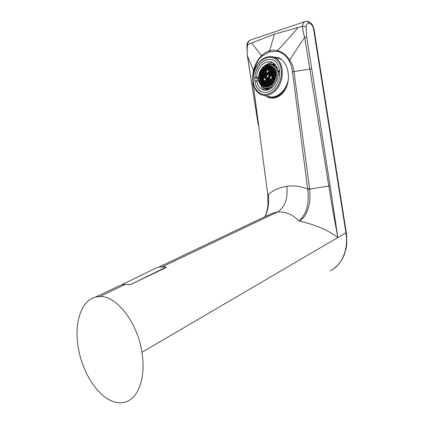 <?xml version="1.0" encoding="UTF-8"?>
<svg xmlns="http://www.w3.org/2000/svg" width="424" height="424" viewBox="0 0 424 424"><rect width="100%" height="100%" fill="white"/><g stroke="black" fill="none" stroke-linecap="round" stroke-linejoin="round"><path stroke-width="0.64" d="M264.889 216.85C266.982 211.889 266.511 212.419 267.03 210.749L267.92 205.672L267.788 194.743L253.054 83.035C252.476 78.578 252.625 74.454 253.494 70.66C254.983 64.581 257.702 59.545 261.645 55.549L265.344 52.645L269.335 50.816L273.459 50.101L277.54 50.573C282.389 52.025 286.433 55.141 289.656 59.927C291.776 62.996 293.217 66.87 293.991 71.539L309.674 189.189C310.151 197.287 309.939 202.582 309.027 205.073C308.158 209.006 305.667 218.074 299.074 221.026C292.465 214.316 285.209 211.332 277.312 212.069L273.178 212.917L266.643 216.012M121.736 284.647L125.223 284.44L99.831 296.519L95.67 297.028C81.27 300.362 74.03 322.781 78.186 347.086C82.304 373.73 99.523 399.774 117.024 402.535C120.384 403.086 123.58 402.779 126.601 401.608C139.088 397.134 145.946 375.987 141.934 352.307L337.817 237.535C334.531 219.372 331.722 205.364 328.817 186.019L304.671 37.307L306.716 37.137L306.091 26.664C306.409 24.29 307.363 23.097 308.958 23.087C311.274 23.617 312.833 25.742 313.643 29.457L345.931 232.776C348.83 249.354 341.845 265.62 329.952 270.819L330.243 270.687M159.837 267.125L164.422 266.913M125.223 284.44L128.647 284.637L131.541 284.117L165.482 267.851L166.001 267.157M99.831 296.519C116.558 295.602 137.508 322.426 141.934 352.307M309.615 188.717L307.686 188.966L307.75 189.406C309.372 203.769 306.478 214.311 299.074 221.026C315.366 224.678 328.282 230.179 337.817 237.535L330.089 185.797L306.716 37.137M264.958 216.812C268.026 210.77 269.203 203.372 268.482 194.616L268.434 194.197L267.729 194.298L263.67 163.521M346.36 232.575L337.817 237.535M264.83 95.532L267.83 97.255C273.035 99.179 277.895 97.88 282.416 93.36C291.993 83.698 289.661 62.413 278.552 57.712L271.736 56.705M250.96 39.867L250.266 40.1C248.814 40.837 247.929 42.326 247.611 44.573C247.208 46.582 246.895 52.661 247.399 55.576L258.317 125.403M267.629 96.206L270.872 98.055M279.909 58.443L278.022 58.586M251.946 85.107L247.356 55.687L253.494 70.66L253.997 70.856C255.285 64.803 257.903 59.911 261.852 56.18L269.267 51.929L277.317 51.352C282.103 52.401 285.977 55.454 288.945 60.5C290.742 63.775 291.908 67.559 292.443 71.842L307.686 188.966C300.643 186.242 293.705 185.352 286.884 186.3C280.079 187.307 273.931 189.936 268.434 194.197M261.852 56.18L251.628 42.994L247.611 44.573L246.863 45.257L247.356 55.661M246.863 45.257C247.277 42.633 248.411 40.911 250.261 40.1L305.799 21.332M288.945 60.5L289.656 59.927L304.671 37.307C303.573 34 302.874 30.316 302.561 26.261L306.091 26.664M277.317 51.352L277.54 50.573C284.838 42.813 291.68 35.123 298.061 27.502L302.561 26.261C302.842 23.866 303.679 22.302 305.089 21.566L307.464 21.237L308.958 23.087M298.061 27.502L274.455 34.137L269.267 51.929M251.628 42.994L274.455 34.137M131.588 284.096L165.344 267.491L165.959 267.009L165.455 266.866L158.815 267.173L156.154 267.91L121.725 284.796M131.551 283.969L129.564 284.637M271.943 59.71C268.021 58.735 264.279 60.023 260.718 63.574C257.198 67.405 255.237 72.091 254.829 77.629L257.114 78.228L257.135 80.899M264.756 90.211L262.398 89.628C259.234 88.128 257.31 85.176 256.626 80.767L254.941 81.244C255.683 86.512 257.93 90.042 261.693 91.828L263.018 92.268M269.759 96.847C274.137 97.981 278.404 96.614 282.559 92.739L285.007 89.872M281.382 59.487L280.179 59.111M279.607 70.511L277.868 71.009C277.174 66.759 275.335 63.881 272.351 62.37C268.683 60.87 265.095 61.835 261.592 65.27C258.613 68.497 256.923 72.456 256.515 77.147L254.829 77.629M279.734 74.237L278.001 74.73C277.572 79.569 275.812 83.602 272.717 86.83C269.309 90.031 265.869 90.964 262.398 89.628M256.626 80.767L258.91 81.355L258.831 80.655M258.598 77.799L257.114 78.228M256.515 77.147L258.603 77.693M277.868 71.009L279.708 71.523M270.751 97.08C273.22 97.79 275.78 97.6 278.436 96.508M260.723 85.166C261.725 87.545 263.209 89.236 265.175 90.238M272.764 62.577C270.549 62.461 268.392 63.187 266.304 64.755M262.779 87.084L265.843 89.496L267.464 89.973M274.62 63.966L269.065 64.119M268.095 89.496L268.36 89.697M275.25 64.66L274.678 64.734M260.665 63.558C252.497 71.502 253.043 88.637 261.635 91.812C265.647 93.344 269.627 92.262 273.57 88.574C281.865 80.931 281.594 63.558 273.189 60.187C268.911 58.433 264.735 59.556 260.665 63.558M274.45 90.27C281.133 83.772 283.492 70.993 279.368 63.425C273.999 55.745 267.486 55.247 259.822 61.931C253.451 68.513 251.273 80.608 255.084 88.102C260.082 95.925 266.537 96.651 274.45 90.27M274.164 85.171C271.344 88.065 268.418 89.029 265.398 88.054M270.825 65.598L271.122 65.731C275.16 68.275 276.316 72.711 274.582 79.028C271.906 85.16 268.254 87.583 263.633 86.295L263.611 86.289C254.257 82.802 261.603 61.454 270.825 65.598L269.643 65.354L269.373 66.102L268.519 66.356L268.09 65.439L269.584 65.513M271.826 64.591L273.427 65.095C276.554 66.754 278.149 69.944 278.224 74.666M264.316 87.805L264.809 88.68L263.384 87.424M268.97 89.448L268.413 88.849L264.406 87.837M263.611 86.289L264.104 86.411L263.818 86.279L264.194 85.251L263.744 84.413L262.896 84.641L262.599 85.468L262.175 83.682L261.306 84L261.052 83.592L262.164 83.284L262.557 82.219L262.106 81.382L261.264 81.62L260.749 83.035L260.537 82.579L260.999 81.493L260.548 80.661L259.97 80.825L259.891 80.449L260.537 80.269L260.924 79.198L260.474 78.371L259.668 78.599L259.658 78.202L260.463 77.974L260.85 76.908L260.405 76.082L259.758 76.267L260.781 74.619L260.267 73.813L260.442 73.251L261.041 73.41L261.301 72.69L261.974 72.493M260.442 73.251L261.036 74.343L261.873 74.099L262.265 73.034L261.815 72.207L260.702 72.531L260.93 71.99L261.804 71.81L262.101 69.833L262.451 70.463L263.288 70.22L263.68 69.144L263.246 68.354L263.505 68.078L263.94 68.868L264.783 68.619L265.175 67.543L264.825 66.907L265.122 66.701L265.435 67.268L266.283 67.019L266.638 65.874L267.078 65.704L266.553 67.135L267.009 67.962L267.862 67.713L268.254 66.632L267.65 65.535L268.09 65.439M278.489 71.184L278.669 72.101L279.745 72.154M276.83 67.262L276.957 67.564M270.862 64.289L274.641 65.28L275.521 64.999M270.602 64.236L271.371 63.78L269.77 64.13M268.784 89.252L268.562 89.612L264.809 88.68M265.032 86.692L264.088 86.406L264.465 85.378L265.313 85.145L265.769 85.982L265.493 86.745M265.806 86.756L266.044 86.109L266.892 85.881L267.284 86.597M267.639 86.507L267.152 85.606L267.549 84.53L268.403 84.297L268.864 85.139L268.466 86.215M268.853 86.046L269.139 85.266L270.13 85.282M270.422 85.065L270.655 83.682L271.519 83.448L271.742 83.851M271.996 83.565L272.181 82.092L273.141 82.028M273.358 81.668L274.026 80.401M274.233 79.94L273.697 80.088L273.231 79.246L273.628 78.159L274.498 77.915L274.779 78.429M274.922 77.931L275.229 76.532M275.293 76.108L274.683 75.308L275.436 74.121M275.43 73.712L275.07 73.818L274.604 72.976L275.234 71.82M275.16 71.439L274.524 70.649L274.757 70.018M274.593 69.594L274.249 70.522L273.379 70.776L272.918 69.939L273.316 68.852L274.116 68.619M273.909 68.275L273.305 68.45L272.839 67.617L273.024 67.119M272.791 66.881L272.563 67.496L271.699 67.75L271.238 66.918L271.588 65.969M271.318 65.826L270.963 66.796L270.104 67.05L269.643 66.218L269.95 65.386M265.249 69.843L264.857 70.919L264.014 71.163L263.558 70.336L263.951 69.266L264.799 69.017L265.249 69.843M262.536 73.151L263.378 72.907L263.829 73.739L263.437 74.809L262.594 75.053L262.143 74.221L262.536 73.151L263.532 73.198M265.398 74.444L265.005 75.52L264.157 75.763L263.707 74.931L264.099 73.861L264.942 73.617L265.398 74.444M268.683 71.37L269.537 71.121L269.998 71.953L269.6 73.034L268.742 73.283L268.286 72.451L268.683 71.37L269.696 71.412M268.53 66.754L269.383 66.499L269.844 67.326L269.447 68.412L268.593 68.662L268.132 67.829L268.53 66.754L269.547 66.796M262.339 75.324L261.947 76.394L261.11 76.633L260.659 75.806L261.046 74.741L261.889 74.497L262.339 75.324M265.594 72.266L266.447 72.016L266.903 72.849L266.505 73.924L265.657 74.168L265.201 73.341L265.594 72.266L266.606 72.308M265.445 67.665L266.293 67.411L266.749 68.237L266.357 69.319L265.509 69.568L265.053 68.741L265.445 67.665L266.458 67.708M262.604 75.445L263.447 75.207L263.903 76.034L263.511 77.11L262.668 77.348L262.218 76.516L262.604 75.445L263.606 75.493M271.44 68.025L271.042 69.112L270.183 69.361L269.722 68.529L270.12 67.448L270.978 67.193L271.44 68.025M271.789 70.469L272.653 70.214L273.12 71.052L272.717 72.138L271.858 72.387L271.392 71.55L271.789 70.469L272.817 70.511M271.593 72.663L271.196 73.75L270.337 73.993L269.876 73.161L270.274 72.075L271.132 71.831L271.593 72.663M262.827 82.341L263.67 82.108L264.12 82.945L263.728 84.016L262.885 84.249L262.435 83.411L262.827 82.341L263.818 82.383M268.334 68.937L267.936 70.018L267.083 70.267L266.627 69.441L267.025 68.359L267.873 68.11L268.334 68.937M268.758 73.681L269.611 73.437L270.072 74.269L269.675 75.35L268.821 75.594L268.36 74.762L268.758 73.681L269.77 73.723M266.977 75.159L266.579 76.235L265.731 76.474L265.276 75.642L265.668 74.566L266.521 74.322L266.977 75.159M262.679 77.746L263.521 77.502L263.977 78.334L263.585 79.41L262.742 79.643L262.286 78.811L262.679 77.746L263.675 77.788M265.62 81.366L265.228 82.436L264.38 82.669L263.929 81.837L264.322 80.761L265.164 80.528L265.62 81.366M271.869 72.79L272.733 72.541L273.194 73.379L272.796 74.465L271.932 74.709L271.471 73.871L271.869 72.79L272.892 72.827M268.482 73.559L268.09 74.64L267.237 74.884L266.781 74.046L267.173 72.97L268.026 72.727L268.482 73.559M268.832 75.997L269.691 75.753L270.152 76.59L269.754 77.672L268.896 77.91L268.434 77.073L268.832 75.997L269.844 76.039M271.901 81.965L271.503 83.046L270.644 83.279L270.178 82.436L270.581 81.355L271.44 81.117L271.901 81.965M268.986 80.629L269.844 80.39L270.305 81.233L269.908 82.309L269.049 82.547L268.588 81.705L268.986 80.629L269.998 80.671M262.753 80.041L263.596 79.802L264.051 80.64L263.659 81.71L262.811 81.943L262.361 81.111L262.753 80.041L263.749 80.088M265.694 83.671L265.302 84.747L264.454 84.98L263.998 84.138L264.391 83.067L265.238 82.834L265.694 83.671M268.911 78.313L269.765 78.069L270.226 78.912L269.828 79.988L268.97 80.226L268.514 79.389L268.911 78.313L269.924 78.355M274.726 71.762L274.328 72.854L273.459 73.103L272.992 72.26L273.395 71.174L274.259 70.925L274.726 71.762M265.816 79.182L266.67 78.938L267.125 79.776L266.733 80.852L265.88 81.09L265.424 80.253L265.816 79.182L266.823 79.224M265.742 76.871L266.595 76.633L267.051 77.465L266.654 78.541L265.806 78.779L265.35 77.947L265.742 76.871L266.749 76.919M269.06 82.945L269.918 82.712L270.38 83.555L269.982 84.636L269.123 84.869L268.662 84.026L269.06 82.945L270.072 82.987M265.472 76.749L265.079 77.825L264.232 78.064L263.781 77.232L264.173 76.161L265.016 75.917L265.472 76.749M262.461 70.861L263.304 70.612L263.755 71.439L263.362 72.515L262.52 72.758L262.069 71.932L262.461 70.861L263.463 70.903M271.514 70.347L271.116 71.428L270.258 71.677L269.797 70.845L270.194 69.764L271.053 69.51L271.514 70.347M271.673 74.984L271.27 76.071L270.411 76.315L269.95 75.477L270.348 74.396L271.206 74.147L271.673 74.984M268.784 82.823L268.392 83.899L267.533 84.132L267.078 83.29L267.475 82.214L268.328 81.98L268.784 82.823M272.023 77.433L272.886 77.195L273.353 78.032L272.95 79.118L272.086 79.362L271.625 78.52L272.023 77.433L273.045 77.475M265.97 83.798L266.818 83.565L267.274 84.408L266.882 85.478L266.028 85.712L265.572 84.874L265.97 83.798L266.972 83.841M262.408 77.618L262.021 78.689L261.179 78.928L260.733 78.096L261.12 77.03L261.958 76.792L262.408 77.618M265.896 81.487L266.744 81.249L267.2 82.092L266.807 83.168L265.954 83.401L265.498 82.563L265.896 81.487L266.897 81.53M271.826 79.638L271.424 80.719L270.565 80.958L270.104 80.115L270.501 79.034L271.36 78.795L271.826 79.638M271.948 75.112L272.812 74.862L273.273 75.705L272.876 76.792L272.012 77.035L271.546 76.193L271.948 75.112L272.966 75.154M268.604 69.059L269.463 68.81L269.918 69.642L269.526 70.723L268.668 70.972L268.212 70.14L268.604 69.059L269.622 69.101M272.102 79.76L272.966 79.521L273.432 80.364L273.029 81.45L272.166 81.689L271.704 80.846L272.102 79.76L273.12 79.802M265.519 69.965L266.367 69.716L266.823 70.543L266.431 71.619L265.583 71.868L265.127 71.041L265.519 69.965L266.532 70.008M262.483 79.919L262.09 80.984L261.253 81.223L260.802 80.39L261.195 79.325L262.032 79.087L262.483 79.919M265.323 72.144L264.931 73.22L264.088 73.463L263.633 72.637L264.025 71.561L264.873 71.317L265.323 72.144M271.715 68.147L272.574 67.893L273.04 68.73L272.643 69.817L271.779 70.066L271.318 69.234L271.715 68.147L272.738 68.19M274.805 74.094L274.402 75.18L273.538 75.43L273.072 74.587L273.475 73.5L274.339 73.257L274.805 74.094M268.636 78.186L268.238 79.267L267.385 79.505L266.929 78.668L267.321 77.592L268.175 77.348L268.636 78.186M268.71 80.502L268.312 81.583L267.459 81.816L267.003 80.979L267.401 79.903L268.254 79.664L268.71 80.502M274.885 76.426L274.482 77.513L273.618 77.756L273.151 76.914L273.549 75.827L274.418 75.583L274.885 76.426M260.702 72.531L261.301 72.69M261.661 71.852L262.106 70.967M262.101 69.833L262.7 69.997L263.532 68.873M263.505 68.078L264.099 68.243L265.069 67.352M265.122 66.701L265.721 66.865L266.516 66.383M267.078 65.704L267.814 65.831M264.719 86.57L264.104 86.411M262.599 85.468L263.198 85.616L263.892 84.689M263.876 86.12L263.198 85.616M261.306 84L262.329 83.957M262.483 84.911L261.905 84.153M260.749 83.035L261.348 83.183L261.862 81.774L262.255 81.662M261.497 83.47L261.348 83.183M259.97 80.825L260.696 80.942M260.834 81.933L260.569 80.979M259.668 78.599L260.627 78.652M260.431 80.295L260.267 78.753M259.758 76.267L260.559 76.368M260.257 78.032L260.357 76.421M260.543 75.271L260.718 74.502M271.371 63.78L275.112 65.126M270.538 66.923L270.242 66.388L270.549 65.556M261.476 74.216L261.041 73.41M261.264 81.62L261.862 81.774M261.338 83.915L261.937 84.069M262.896 84.641L263.495 84.795M264.687 86.554L265.064 85.526L265.466 85.42M264.465 85.378L265.064 85.526M266.468 86.729L267.041 86.152M266.044 86.109L266.643 86.263M268.079 86.364L267.751 85.759L268.148 84.683L268.556 84.572M267.152 85.606L267.751 85.759M267.549 84.53L268.148 84.683M269.675 85.584L270.056 85.335M269.139 85.266L269.733 85.42M270.258 84.763L270.671 84.869M270.968 84.615L271.667 83.724M270.655 83.682L271.254 83.835M271.779 83.173L272.229 83.29M272.537 82.903L273.045 82.171M272.181 82.092L272.775 82.245M274.137 79.966L273.825 79.405L274.227 78.318L274.651 78.202M273.231 79.246L273.825 79.405M273.628 78.159L274.227 78.318M275.356 75.605L275.399 75.154M274.683 75.308L275.282 75.472M275.086 74.216L275.436 74.317M275.425 73.543L275.361 72.705M274.604 72.976L275.202 73.14M274.524 70.649L275.001 70.776M273.814 70.649L273.512 70.103L274.275 68.916M272.918 69.939L273.512 70.103M273.316 68.852L273.915 69.017M273.734 68.322L273.48 67.66M272.839 67.617L273.438 67.787M272.134 67.623L271.837 67.087L272.118 66.319M271.238 66.918L271.837 67.087M269.643 66.218L270.242 66.388M268.949 66.224L268.689 65.609M268.058 65.524L268.657 65.694M267.443 67.835L267.152 67.305L267.671 65.874M266.553 67.135L267.152 67.305M265.869 67.14L265.721 66.865M264.375 68.741L264.099 68.243M262.885 70.336L262.7 69.997M264.449 71.036L264.157 70.501L264.55 69.43L264.958 69.308M263.558 70.336L264.157 70.501M263.951 69.266L264.55 69.43M263.034 74.926L262.742 74.386L263.129 73.315M262.143 74.221L262.742 74.386M264.603 75.636L264.306 75.09L264.698 74.02L265.101 73.903M263.707 74.931L264.306 75.09M264.099 73.861L264.698 74.02M269.182 73.156L268.885 72.615L269.277 71.534M268.286 72.451L268.885 72.615M269.028 68.534L268.731 67.999L269.129 66.918M268.132 67.829L268.731 67.999M261.55 76.511L261.258 75.965L261.645 74.9L262.043 74.783M260.659 75.806L261.258 75.965M261.046 74.741L261.645 74.9M266.097 74.046L265.8 73.5L266.192 72.43M265.201 73.341L265.8 73.5M265.943 69.441L265.652 68.905L266.044 67.829M265.053 68.741L265.652 68.905M263.108 77.221L262.816 76.675L263.203 75.61M262.218 76.516L262.816 76.675M270.618 69.234L270.316 68.699L270.713 67.617L271.143 67.49M269.722 68.529L270.316 68.699M270.12 67.448L270.713 67.617M272.293 72.26L271.991 71.714L272.388 70.633M271.392 71.55L271.991 71.714M270.772 73.871L270.47 73.32L270.867 72.239L271.291 72.117M269.876 73.161L270.47 73.32M270.274 72.075L270.867 72.239M263.336 84.122L263.034 83.565L263.426 82.495M262.435 83.411L263.034 83.565M267.523 70.14L267.226 69.605L267.618 68.529L268.037 68.402M266.627 69.441L267.226 69.605M267.025 68.359L267.618 68.529M269.261 75.472L268.959 74.921L269.357 73.845M268.36 74.762L268.959 74.921M266.171 76.352L265.875 75.801L266.267 74.73L266.675 74.613M265.276 75.642L265.875 75.801M265.668 74.566L266.267 74.73M263.187 79.521L262.885 78.97L263.278 77.899M262.286 78.811L262.885 78.97M264.825 82.547L264.523 81.991L264.915 80.92L265.318 80.809M263.929 81.837L264.523 81.991M264.322 80.761L264.915 80.92M272.372 74.587L272.065 74.036L272.468 72.949M271.471 73.871L272.065 74.036M267.677 74.757L267.374 74.211L267.772 73.135L268.185 73.013M266.781 74.046L267.374 74.211M267.173 72.97L267.772 73.135M269.335 77.788L269.033 77.232L269.431 76.156M268.434 77.073L269.033 77.232M271.09 83.157L270.777 82.595L271.175 81.514L271.593 81.397M270.178 82.436L270.777 82.595M270.581 81.355L271.175 81.514M269.494 82.426L269.187 81.864L269.584 80.783M268.588 81.705L269.187 81.864M263.262 81.821L262.959 81.265L263.352 80.2M262.361 81.111L262.959 81.265M264.905 84.853L264.597 84.291L264.989 83.221L265.392 83.115M263.998 84.138L264.597 84.291M264.391 83.067L264.989 83.221M269.415 80.104L269.113 79.548L269.505 78.472M268.514 79.389L269.113 79.548M273.899 72.976L273.591 72.425L273.994 71.343L274.423 71.216M272.992 72.26L273.591 72.425M273.395 71.174L273.994 71.343M266.325 80.968L266.023 80.412L266.415 79.336M265.424 80.253L266.023 80.412M266.251 78.657L265.949 78.106L266.341 77.03M265.35 77.947L265.949 78.106M269.574 84.747L269.261 84.18L269.659 83.104M268.662 84.026L269.261 84.18M264.677 77.937L264.38 77.391L264.772 76.32L265.175 76.203M263.781 77.232L264.38 77.391M264.173 76.161L264.772 76.32M262.959 72.631L262.668 72.096L263.06 71.025M262.069 71.932L262.668 72.096M270.692 71.55L270.395 71.009L270.793 69.928L271.217 69.806M269.797 70.845L270.395 71.009M270.194 69.764L270.793 69.928M270.851 76.188L270.549 75.636L270.947 74.555L271.365 74.439M269.95 75.477L270.549 75.636M270.348 74.396L270.947 74.555M267.984 84.01L267.677 83.448L268.074 82.373L268.482 82.261M267.078 83.29L267.677 83.448M267.475 82.214L268.074 82.373M272.531 79.235L272.224 78.678L272.621 77.597M271.625 78.52L272.224 78.678M266.479 85.59L266.171 85.023L266.564 83.952M265.572 84.874L266.171 85.023M261.624 78.8L261.327 78.255L261.719 77.189L262.117 77.078M260.733 78.096L261.327 78.255M261.12 77.03L261.719 77.189M266.404 83.279L266.097 82.717L266.489 81.647M265.498 82.563L266.097 82.717M271.01 80.836L270.703 80.274L271.1 79.193L271.519 79.076M270.104 80.115L270.703 80.274M270.501 79.034L271.1 79.193M272.452 76.908L272.144 76.357L272.542 75.271M271.546 76.193L272.144 76.357M269.102 70.845L268.805 70.305L269.203 69.223M268.212 70.14L268.805 70.305M272.611 81.567L272.298 81L272.701 79.919M271.704 80.846L272.298 81M266.023 71.741L265.726 71.206L266.118 70.13M265.127 71.041L265.726 71.206M261.698 81.095L261.401 80.544L261.788 79.479L262.186 79.368M260.802 80.39L261.401 80.544M261.195 79.325L261.788 79.479M264.523 73.336L264.232 72.796L264.624 71.725L265.032 71.608M263.633 72.637L264.232 72.796M264.025 71.561L264.624 71.725M272.213 69.939L271.911 69.398L272.309 68.317M271.318 69.234L271.911 69.398M273.978 75.302L273.671 74.751L274.068 73.665L274.498 73.543M273.072 74.587L273.671 74.751M273.475 73.5L274.068 73.665M267.83 79.378L267.528 78.827L267.92 77.751L268.334 77.634M266.929 78.668L267.528 78.827M267.321 77.592L267.92 77.751M267.904 81.694L267.602 81.132L267.995 80.062L268.408 79.945M267.003 80.979L267.602 81.132M267.401 79.903L267.995 80.062M274.058 77.634L273.75 77.078L274.148 75.991L274.577 75.87M273.151 76.914L273.75 77.078M273.549 75.827L274.148 75.991M286.884 186.3C288.007 198.898 284.817 207.49 277.312 212.069L162.085 266.897M330.089 185.797L307.75 189.406M267.729 194.298L267.788 194.743L268.482 194.616M253.579 73.538L253.997 70.856M251.962 85.145L253.202 82.913M311.635 68.773L292.443 71.842M314.131 29.638L313.643 29.457M306.594 21.285L307.464 21.237C310.082 22.345 311.492 23.219 311.682 23.861L312.721 25.445L314.126 29.611L346.678 234.96L346.731 244.341L346.032 248.856L344.097 255.211L341.861 259.742L338.389 264.502L334.176 268.328M165.455 267.867L165.344 267.491M267.698 96.222C272.372 97.992 277.015 96.752 281.621 92.506C284.976 89.135 287.218 84.88 288.341 79.739M271.752 56.71L274.757 57.611C269.569 55.523 264.581 56.853 259.79 61.607C250.287 70.914 250.891 90.853 261.211 94.663C265.89 96.439 270.533 95.183 275.144 90.884C284.88 81.965 284.589 61.586 274.757 57.611L278.149 58.623M270.252 64.178L272.134 64.724C276.623 67.564 277.906 72.493 275.976 79.527C272.982 86.353 268.911 89.045 263.765 87.598M274.869 79.145C270.258 93.185 254.601 86.289 259.721 72.886C263.972 59.031 280.063 65.259 274.869 79.145M267.756 215.318L158.645 267.189M95.67 297.028L121.64 284.721M270.401 97.87L267.851 97.26M251.951 85.129L257.522 120.374M166.065 267.374L165.959 267.009M267.608 89.936L265.843 89.496M270.883 96.995C274.747 97.244 278.388 95.739 281.806 92.485M288.066 81.588C286.81 85.945 284.727 89.57 281.822 92.469M273.427 65.095L272.129 64.724C266.617 63.187 262.408 65.868 259.499 72.769C258.465 77.921 256.838 82.733 263.77 87.598M273.925 64.893L274.943 65.185"/></g></svg>
